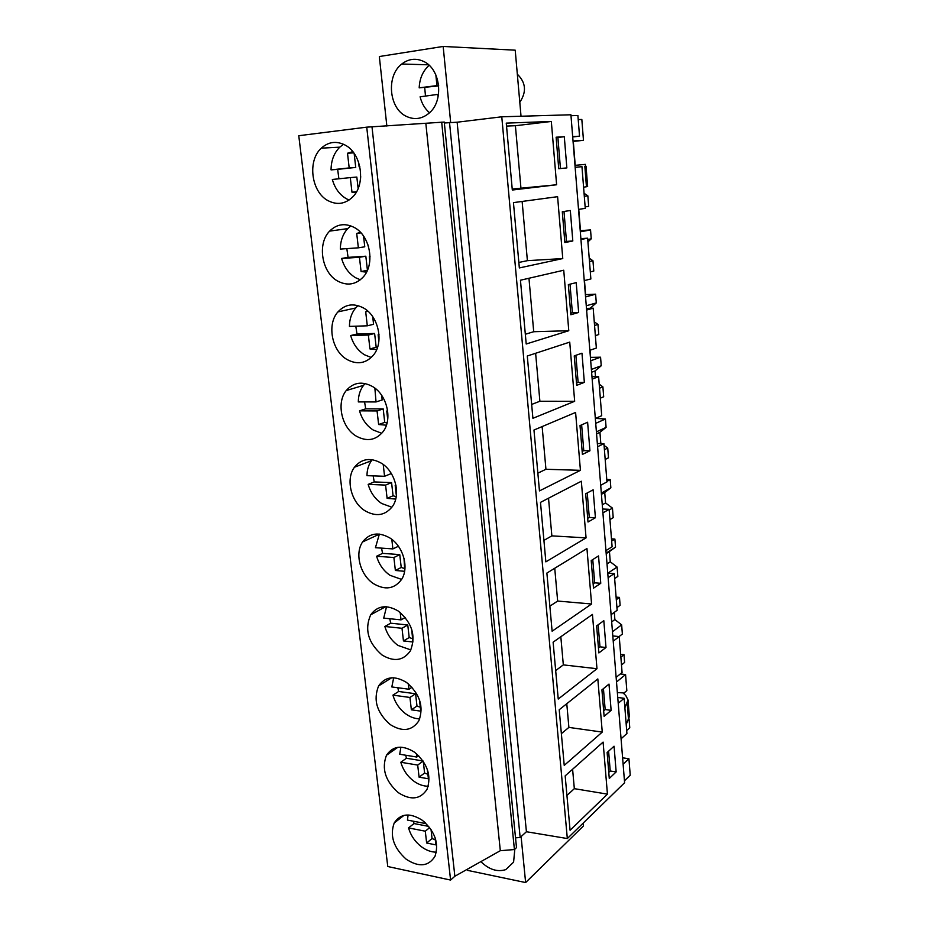 <?xml version="1.0" encoding="UTF-8"?>
<svg xmlns="http://www.w3.org/2000/svg" width="929" height="929" viewBox="0 0 929 929"><rect width="100%" height="100%" fill="white"/><g stroke="black" fill="none" stroke-linecap="round" stroke-linejoin="round"><path stroke-width="1.39" d="M366.734 127.157L450.588 880.065L387.776 866.525L298.766 135.715L366.734 127.157L444.248 122.059L516.501 847.608L514.411 849.547L441.693 122.14M444.341 122.988L457.138 122.21L501.776 116.799L570.917 114.778L624.602 782.717L567.329 838.55L501.776 116.799M556.61 184.766L551.327 121.455L506.27 123.127L512.309 190.027L556.61 184.766L512.216 189.04M566.853 167.917L564.298 136.726L556.123 137.202L558.735 168.706L566.853 167.917L560.454 168.532L557.888 137.446L556.146 137.538M574.25 355.877L576.688 385.349L584.353 382.376L581.972 353.194L574.25 355.877M574.668 401.293L569.732 342.116L527.289 356.004L532.909 418.305L574.668 401.293L539.888 401.247L531.655 404.452M589.938 450.786L587.616 422.231L580.021 425.598L582.413 454.42L589.938 450.786L583.772 450.658L581.635 424.878M580.428 470.329L575.597 412.441L533.966 430.034L539.459 490.907L580.428 470.329L545.938 469.273L537.856 473.151M572.81 240.983L570.325 210.5L562.3 211.742L564.855 242.55L572.81 240.983L566.481 241.412L564.008 211.475M562.765 258.564L557.597 196.681L513.447 202.615L519.346 267.935L562.765 258.564L527.393 260.666L518.846 262.454M578.651 312.458L576.212 282.637L568.339 284.611L570.836 314.734L578.651 312.458L572.369 312.69L570.011 284.193M568.78 330.724L563.74 270.223L520.449 280.221L526.209 343.997L568.78 330.724L533.711 331.723L525.326 334.243M596.627 625.902L598.868 652.936L605.998 647.478L603.815 620.688L596.627 625.902M596.975 668.717L592.447 614.441L553.115 642.183L558.236 699.049L596.975 668.717L563.322 664.885L555.67 670.587M611.131 710.348L608.994 684.104L601.922 689.875L604.117 716.352L611.131 710.348L605.162 709.559L603.432 688.644M602.259 732.087L597.823 678.936L559.212 709.756L564.228 765.38L602.259 732.087L568.885 727.407L561.36 733.666M595.408 517.743L593.132 489.804L585.676 493.798L588.011 522.017L595.408 517.743L589.288 517.441L587.256 492.951M586.06 537.879L581.333 481.234L540.492 502.368L545.857 561.859L586.06 537.879L551.861 535.87L543.929 540.376M600.761 583.296L598.531 555.937L591.204 560.559L593.492 588.173L600.761 583.296L594.688 582.831L592.76 559.572M591.576 603.989L586.954 548.551L546.879 573.065L552.116 631.221L591.576 603.989L557.655 601.051L549.863 606.172M607.438 794.144L603.095 742.097L565.169 775.866L570.081 830.282L607.438 794.144L574.331 788.663L566.945 795.445M616.159 771.918L614.057 746.208L607.125 752.525L609.273 778.456L616.159 771.918L610.237 771L608.6 751.189M515.525 837.853L520.159 837.482L526.418 831.734L457.138 122.21M526.418 831.734L567.329 838.55M520.159 837.482L449.52 122.465M450.588 880.065L454.862 876.244L500.313 850.697L425.877 123.708M500.313 850.697L514.411 849.547M454.862 876.244L372.006 126.971M344.775 144.901C336.182 140.732 328.355 141.823 321.295 148.175C307.104 160.822 311.354 192.257 328.169 200.734C337.204 205.297 345.414 203.997 352.811 196.832C366.165 183.872 361.497 152.948 344.775 144.901M364.911 510.718C376.082 517.105 385.314 515.607 392.607 506.224C401.096 494.24 395.197 471.433 381.378 463.211C370.52 457.219 361.555 458.566 354.448 467.241C345.425 479.085 351.023 502.159 364.911 510.718M337.691 281.081C347.353 286.132 355.923 284.704 363.39 276.819C375.27 263.964 370.125 235.571 354.263 227.466C345.019 222.821 336.797 224.04 329.621 231.124C316.975 243.735 321.748 272.569 337.691 281.081M363.529 307.987C353.682 302.877 345.147 304.178 337.935 311.9C326.66 324.337 331.816 350.941 346.981 359.477C357.212 364.992 366.061 363.506 373.516 355.006C384.118 342.371 378.614 316.15 363.529 307.987M389.983 538.042C378.718 531.643 369.591 532.944 362.612 541.955C354.483 553.452 360.22 575.109 373.551 583.679C385.117 590.472 394.477 589.032 401.642 579.348C409.271 567.735 403.267 546.298 389.983 538.042M414.613 752.235C402.385 744.663 393.002 745.685 386.476 755.265C381.401 768.655 385.349 781.115 398.32 792.669C410.769 800.601 420.338 799.486 427.015 789.348C431.718 775.889 427.584 763.522 414.613 752.235M390.25 724.597C402.454 732.168 411.965 730.926 418.816 720.869C424.054 706.795 419.978 694.009 406.588 682.49C394.639 675.302 385.326 676.44 378.626 685.904C372.982 699.897 376.849 712.798 390.25 724.597M382.005 654.957C393.896 662.145 403.349 660.786 410.363 650.881C416.215 636.144 412.232 622.894 398.39 611.119C386.754 604.314 377.522 605.545 370.671 614.824C364.354 629.479 368.139 642.856 382.005 654.957M422.451 820.377C409.979 812.457 400.562 813.328 394.198 823.001C389.611 835.81 393.617 847.887 406.205 859.22C418.874 867.5 428.466 866.536 434.981 856.352C439.208 843.462 435.039 831.467 422.451 820.377M372.564 386.545C362.182 380.983 353.403 382.33 346.215 390.575C336.147 402.756 341.558 427.456 356.051 436.003C366.781 441.96 375.85 440.451 383.247 431.451C392.712 419.118 386.975 394.744 372.564 386.545M327.519 147.653L329.923 147.699M386.859 126.065L379.334 56.53L443.168 46.45L515.212 50.178L521.03 116.241M450.67 122.431L443.168 46.45M406.228 116.299C414.392 120.155 422.08 119.051 429.279 112.978C444.12 100.727 440.694 68.885 423.519 61.384C415.844 57.9 408.597 58.771 401.792 64.008C385.988 75.818 388.903 108.356 406.228 116.299M578.523 209.397L585.258 208.351L581.96 166.686L575.144 167.359L581.96 166.686M572.705 136.946L579.533 136.191L572.67 136.586M579.533 136.191L577.896 115.51L570.998 115.719M575.225 165.339L573.298 141.417L583.47 140.314L581.833 119.458L578.221 119.586M564.298 136.726L557.888 137.446M558.735 168.706L560.454 168.532M551.327 121.455L515.398 125.717L520.937 188.018M506.537 126.077L515.398 125.717M622.604 757.809L628.921 758.749L623.115 764.242M624.451 780.801L630.234 775.192L628.921 758.749M580.88 238.648L587.627 238.196L580.95 239.496M584.248 280.616L590.867 278.955L587.627 238.196M586.489 308.416L593.178 308.161L586.617 310.077M589.857 350.303L596.348 348.05L593.178 308.161M591.97 376.698L598.613 376.64L592.168 379.137M595.338 418.514L601.713 415.693L598.613 376.64M597.347 443.551L603.931 443.667L597.602 446.721M600.703 485.275L606.962 481.907L603.931 443.667M602.607 509.011L609.134 509.313L602.921 512.901M605.952 550.642L612.106 546.763L609.134 509.313M607.763 573.123L614.243 573.599L608.123 577.687M611.096 614.661L617.146 610.283L614.243 573.599M612.803 635.935L619.237 636.574L613.233 641.161M616.136 677.369L622.082 672.515L619.237 636.574M617.75 697.482L624.125 698.283L618.226 703.323M621.071 738.81L626.924 733.504L624.125 698.283M623.568 693.394L626.831 690.63L625.565 674.559L620.317 673.955M629.061 718.883L629.757 727.755L626.692 730.531M585.525 166.314L585.375 164.363L574.993 165.362M585.142 206.888L588.684 206.343L587.848 195.833L584.074 193.302M578.755 209.362L580.474 230.636L590.542 229.927L591.239 238.823L587.732 239.519M587.918 241.865L591.239 238.823M590.31 271.918L593.782 271.071L592.969 260.77L589.218 258.192M584.48 280.558L585.607 294.632L595.605 294.191L596.29 302.924L586.269 305.78M590.17 308.277L596.29 302.924M595.361 335.659L598.775 334.533L597.986 324.43L594.258 321.817M590.078 350.233L590.647 357.375L600.564 357.2L601.237 365.759L591.39 369.44M595.489 376.663L595.024 370.95L601.237 365.759M600.32 398.169L603.676 396.764L602.898 386.859L599.217 384.2M595.559 418.41L605.429 418.991L606.091 427.386L596.406 431.857M601.69 443.632L600.773 442.959L599.925 432.31L606.091 427.386M605.185 459.46L608.483 457.8L607.729 448.08L604.071 445.386M606.776 479.48L610.202 479.608L610.852 487.841L601.33 493.055M609.958 519.59L613.21 517.662L612.455 508.128L605.569 502.949L604.733 492.498L610.852 487.841M611.479 538.855L614.893 539.064L615.532 547.135L606.149 553.08M614.638 578.581L617.831 576.41L617.1 567.05L610.26 561.801L609.447 551.559L615.532 547.135M616.101 597.115L619.492 597.405L620.107 605.325L616.937 607.612M614.301 612.35L614.87 619.562L611.677 621.907M619.086 636.562L622.372 634.054L621.652 624.869L614.87 619.562M620.642 654.295L623.998 654.655L624.613 662.435L621.489 664.955M573.03 140.976L583.47 140.314M581.287 166.721L575.144 167.325L581.287 166.721M583.586 187.217L587.627 186.508L586.036 166.268M521.099 836.611L525.628 882.55L467.473 870.357L467.357 869.23M480.862 861.636C489.072 869.602 497.387 872.261 505.782 869.614L513.598 862.147L514.817 849.176M525.628 882.55L583.424 825.974L583.168 823.106M608.762 772.382L610.237 771M572.601 769.247L574.331 788.663M625.565 674.559L616.508 682.014M626.204 724.515L629.351 716.561L628.039 699.955L625.821 695.612L623.092 692.906L617.355 692.569M624.88 707.712L628.039 699.955M564.786 241.737L566.481 241.412M522.133 201.454L527.393 260.666M587.848 195.833L584.306 196.321M580.323 231.82L590.542 229.927M570.708 313.166L572.369 312.69M528.961 278.259L533.711 331.723M592.969 260.77L589.485 261.56M585.56 296.943L595.605 294.191M584.353 382.376L578.128 382.411L575.887 355.308M576.491 383.05L578.128 382.411M535.627 353.275L539.888 401.247M595.024 370.95L591.61 372.239M597.986 324.43L594.56 325.51M590.693 360.777L600.564 357.2M582.158 451.424L583.772 450.658M542.141 426.585L545.938 469.273M600.773 442.959L599.472 443.586M599.925 432.31L596.569 433.866M602.898 386.859L599.53 388.217M595.721 423.357L605.429 418.991M587.709 518.336L589.288 517.441M548.516 498.223L551.861 535.87M605.569 502.949L602.271 504.807M604.733 492.498L601.423 494.321M607.729 448.08L604.407 449.706M606.916 481.361L610.202 479.608M593.143 583.853L594.688 582.831M554.741 568.258L557.655 601.051M610.26 561.801L607.02 563.915M609.447 551.559L606.196 553.614M612.455 508.128L609.192 510.009M611.654 541.073L614.893 539.064M605.998 647.478L599.971 646.851L598.148 624.787M598.462 648.001L599.971 646.851M560.826 636.737L563.322 664.885M617.1 567.05L607.926 573.135M616.31 599.658L619.492 597.405M603.664 710.836L605.162 709.559M566.783 703.717L568.885 727.407M621.652 624.869L612.466 631.743M620.862 657.14L623.998 654.655M438.07 96.976L437.803 94.386L438.523 94.386M437.803 94.386L420.105 96.813C421.743 103.456 424.878 108.774 429.523 112.757M429.14 65.309C422.927 70.906 419.606 78.419 419.188 87.849L438.639 85.375M419.188 87.849L438.697 85.921M424.739 87.883L425.482 96.07M436.909 85.352L435.864 74.935M517.325 74.204C525.919 82.542 526.743 91.89 519.799 102.248M343.521 144.274L339.782 147.154C334.057 152.902 331.142 160.485 331.049 169.879L349.188 167.928L347.504 153.239L352.788 151.636M358.606 162.238L359.128 166.848L359.871 166.779M360.696 176.545L360.51 178.983M355.923 192.756L351.975 192.198L350.303 177.613L332.338 179.471C334.881 188.332 339.561 194.765 346.389 198.76L349.072 200.025M338.899 178.798L337.657 169.368L355.737 167.429L354.146 153.424M331.049 169.879L337.657 169.368M359.128 166.848L359.871 166.802M358.129 188.459L356.829 177.056L350.303 177.613M353.728 152.855L347.504 153.239M349.188 167.928L355.737 167.429M351.975 192.198L356.527 191.734M350.825 225.886L347.713 228.627C342.882 233.98 340.432 240.797 340.351 249.088L358.362 247.822L356.713 233.493L360.429 232.273M367.954 244.803L368.674 247.102M370.032 256.59L369.301 256.636L369.8 261.13M366.514 272.151L361.079 271.512L359.442 257.287L341.617 258.459L348.073 257.368L346.831 248.635M360.336 279.792L355.517 277.701C348.758 273.567 344.125 267.157 341.617 258.459M358.362 247.822L364.76 246.8L363.541 236.071M367.431 270.234L365.829 256.207L348.073 257.368M360.986 232.877L356.713 233.493M359.442 257.287L365.829 256.207M361.079 271.512L367.385 270.351M369.301 256.636L370.021 256.509M358.013 305.629L355.644 307.998C351.568 312.945 349.501 319.077 349.443 326.404L367.303 325.812L365.701 311.819L367.768 311.076M379.009 334.73L378.138 334.754L378.869 341.245M376.675 349.594L369.951 348.932L368.36 335.044L350.686 335.555L356.991 333.999L355.795 326.195M371.252 357.514L364.435 354.75C357.735 350.5 353.148 344.102 350.686 335.555M367.303 325.812L373.574 324.291L372.703 316.684M369.951 348.932L376.187 347.272L374.619 333.465L356.991 333.999M376.187 347.272L377.429 347.643M368 311.296L365.701 311.819M368.36 335.044L374.619 333.465M378.138 334.754L378.997 334.533M365.132 383.549L363.564 385.338C360.115 389.878 358.362 395.406 358.315 401.909L376.036 401.943L374.863 388.125M387.66 411.013L386.766 411.013L387.718 419.397M386.406 425.203L378.626 424.518L377.069 410.955L359.523 410.85L365.712 408.83L364.574 401.92M381.784 433.297L373.144 429.988C366.502 425.633 361.962 419.246 359.523 410.85M376.036 401.943L382.179 399.958L381.645 395.324M378.626 424.518L384.734 422.393L383.201 408.911L365.712 408.83M384.734 422.393L387.033 423.067M377.069 410.955L383.201 408.911M386.766 411.013L387.625 410.723M372.239 459.681L371.437 460.726C368.511 464.895 367.025 469.865 366.978 475.66L384.571 476.287L383.212 464.477M395.986 485.507L395.197 485.484L396.358 495.68M395.708 499.082L387.103 498.339L385.581 485.089L368.163 484.392L374.224 481.93L373.168 475.88M391.899 507.234L381.645 503.483C375.061 499.012 370.566 492.649 368.163 484.392M384.571 476.287L390.586 473.86L390.377 472.06M387.103 498.339L393.072 495.772L391.573 482.604L374.224 481.93M393.072 495.772L396.207 496.69M385.581 485.089L391.573 482.604M395.197 485.484L395.917 485.182M379.369 534.082L375.444 547.704L392.897 548.911L391.806 539.343M403.987 558.259L404.789 570.127M404.603 571.3L395.371 570.464L393.884 557.516L376.617 556.25L382.551 553.37L381.564 548.133M401.595 579.417L389.948 575.283C383.422 570.708 378.974 564.367 376.617 556.25M395.371 570.464L401.223 567.468L399.76 554.601L382.551 553.37M401.223 567.468L404.603 568.513M392.897 548.911L398.402 546.24M393.884 557.516L399.76 554.601M386.51 606.765L383.723 618.122L401.038 619.875L400.19 612.443M411.686 629.305L412.917 641.985L403.453 640.929L402.002 628.283L384.861 626.483L390.679 623.196L389.797 618.737M410.873 649.928L398.065 645.446C391.597 640.778 387.196 634.461 384.861 626.483M403.453 640.929L409.201 637.549L407.761 624.973L390.679 623.196M409.201 637.549L412.546 638.664M401.038 619.875L405.276 617.483M402.002 628.283L407.761 624.973M393.687 677.764L391.817 686.949L409.004 689.237L408.377 683.849M419.455 699.723L420.744 711.149L411.361 709.814L409.944 697.458L392.932 695.136L398.634 691.478L397.844 687.75M419.745 718.849C415.054 718.791 410.479 717.176 406.008 714.041C399.586 709.28 395.231 702.974 392.932 695.136M411.361 709.814L416.982 706.04L415.588 693.754L398.634 691.478M416.982 706.04L420.303 707.248M409.004 689.237L412.011 687.286M409.944 697.458L415.588 693.754M400.887 747.148L399.725 754.255L416.773 757.042L416.378 753.605M427.34 769.433L428.397 778.769L419.084 777.167L417.702 765.078L400.817 762.256L406.414 758.238L405.741 755.242M428.246 786.248C423.322 786.224 418.491 784.517 413.765 781.103C407.401 776.261 403.081 769.978 400.817 762.256M423.043 760.967L406.414 758.238M419.084 777.167L424.599 773.033L423.276 761.315M424.599 773.033L427.897 774.31M416.773 757.042L418.654 755.683M417.702 765.078L423.125 761.083M408.098 814.942L407.459 820.086L424.379 823.338L424.205 821.782M435.051 837.54L435.887 844.879L426.643 843.021L425.285 831.2L408.528 827.913L414.02 823.547L413.475 821.248M436.375 852.172C431.288 852.16 426.283 850.337 421.348 846.691C415.042 841.767 410.769 835.508 408.528 827.913M428.733 826.392L414.02 823.547M426.643 843.021L432.055 838.539L431.033 829.504M432.055 838.539L435.318 839.897M424.379 823.338L425.215 822.676M425.285 831.2L429.686 827.611M584.852 166.396L586.454 186.764M627.214 703.427L628.538 720.126M339.782 147.154L321.295 148.175M428.617 64.821L401.792 64.008M404.045 815.325L394.198 823.001M347.713 228.627L329.621 231.124M355.644 307.998L337.935 311.9M363.564 385.338L346.215 390.575M371.437 460.726L354.448 467.241M379.253 534.245L362.612 541.955M385.593 606.718L370.671 614.824M391.666 677.787L378.626 685.904M397.821 747.322L386.476 755.265"/></g></svg>
